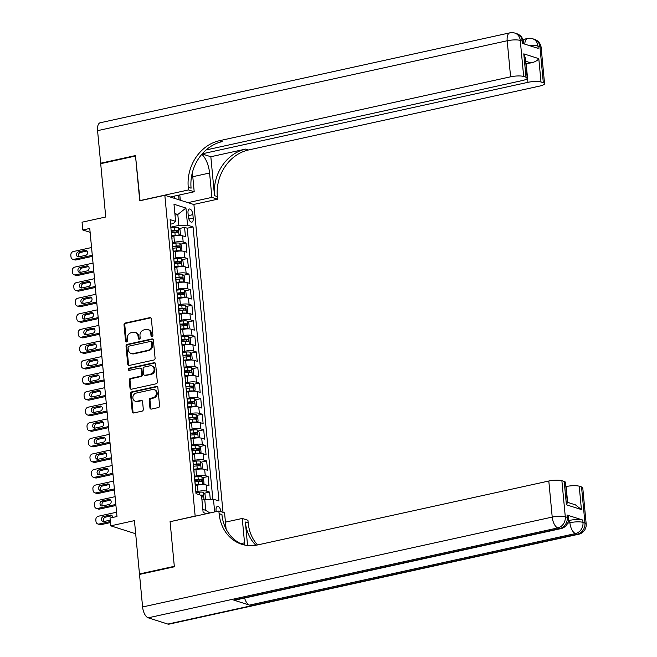 <?xml version="1.0" encoding="UTF-8"?>
<svg xmlns="http://www.w3.org/2000/svg" width="657" height="657" viewBox="0 0 657 657"><rect width="100%" height="100%" fill="white"/><g stroke="black" fill="none" stroke-linecap="round" stroke-linejoin="round"><path stroke-width="0.99" d="M152.046 336.376A1.1 0.944 -72.3 0 0 152.9 335.095L151.365 318.859A1.577 1.355 -72.3 0 0 149.853 317.627L125.241 323.03A1.577 1.355 -72.3 0 0 124.017 324.854L125.553 341.098A1.1 0.944 -72.3 0 0 127.466 340.679L127.261 338.577A5.042 4.328 -72.3 0 1 131.178 332.721L133.231 332.27A5.042 4.328 -72.3 0 1 135.227 332.36A5.042 4.328 -72.3 0 1 138.069 336.203L138.266 338.306A1.1 0.944 -72.3 0 0 140.179 337.887L139.982 335.784A5.042 4.328 -72.3 0 1 143.899 329.929L145.944 329.486A5.042 4.328 -72.3 0 1 147.94 329.568A5.042 4.328 -72.3 0 1 150.79 333.411L150.987 335.513A1.1 0.944 -72.3 0 0 152.046 336.376A1.1 0.944 -72.3 0 1 151.775 335.768L150.987 335.513M221.031 511.696A5.141 2.365 77.6 0 0 217.483 506.407A5.141 2.365 77.6 0 0 216.063 510.629A5.141 2.365 77.6 0 0 216.202 511.589M149.936 407.857A1.577 1.355 -72.3 0 0 151.447 409.089L158.353 407.57A1.577 1.355 -72.3 0 0 159.577 405.747L157.877 387.704A1.577 1.355 -72.3 0 0 156.358 386.48L131.745 391.884A1.577 1.355 -72.3 0 0 130.521 393.707L132.229 411.742A1.577 1.355 -72.3 0 0 133.741 412.974L142.084 411.142A1.577 1.355 -72.3 0 0 143.308 409.311L142.577 401.599A1.577 1.355 -72.3 0 0 141.066 400.368L136.927 401.279A4.221 3.622 -72.3 0 1 135.26 401.205A4.221 3.622 -72.3 0 1 132.886 397.033A4.221 3.622 -72.3 0 1 136.155 393.1L152.358 389.544A4.221 3.622 -72.3 0 1 154.025 389.609A4.221 3.622 -72.3 0 1 156.399 393.781A4.221 3.622 -72.3 0 1 153.13 397.723L150.428 398.314A1.577 1.355 -72.3 0 0 149.205 400.138L149.936 407.857L150.724 408.112A1.577 1.355 -72.3 0 0 151.241 409.114M170.368 521.642L195.154 516.049L164.833 195.293L139.752 200.796L135.523 156.029L100.693 163.675L105.736 216.999L82.051 222.197L82.782 229.983L89.754 228.455L116.979 516.517L110.015 518.044L110.754 525.83L135.679 533.771M170.073 521.551L174.31 566.318L139.473 573.963L134.439 520.631L110.754 525.83M153.861 360.036A1.577 1.355 -72.3 0 0 155.085 358.213L153.377 340.178A1.577 1.355 -72.3 0 0 151.866 338.946L127.253 344.35A1.577 1.355 -72.3 0 0 126.029 346.182L127.737 364.216A1.577 1.355 -72.3 0 0 129.248 365.44L153.861 360.036M155.627 363.945L157.335 381.98A1.577 1.355 -72.3 0 1 156.111 383.803L131.49 389.207A1.577 1.355 -72.3 0 1 129.979 387.983L129.248 380.263A1.577 1.355 -72.3 0 1 130.472 378.432L140.458 376.239A1.577 1.355 -72.3 0 0 141.682 374.416L141.198 369.291A1.577 1.355 -72.3 0 0 139.686 368.068L129.289 370.343A1.1 0.944 -72.3 0 1 129.092 368.207L154.116 362.713A1.577 1.355 -72.3 0 1 155.627 363.945M140.36 574.243L139.473 573.963M210.281 499.312L209.599 492.085L204.105 493.292M195.843 491.863L198.012 491.387A6.422 1.47 -5.4 0 1 206.725 491.173L206.142 484.94L209.008 485.852L208.129 476.514L202.635 477.721M194.373 476.292L196.542 475.816A6.422 1.47 -5.4 0 1 205.255 475.602L204.672 469.369L207.538 470.281L206.651 460.943L201.165 462.15M192.895 460.721L195.072 460.253A6.422 1.47 -5.4 0 1 203.785 460.031L203.194 453.798L206.068 454.71L205.181 445.372L199.687 446.579M191.425 445.15L193.593 444.682A6.422 1.47 -5.4 0 1 202.315 444.461L201.724 438.227L204.59 439.139L203.711 429.801L198.217 431.008M189.955 429.579L192.123 429.111A6.422 1.47 -5.4 0 1 200.845 428.89L200.254 422.656L203.12 423.568L202.241 414.23L196.747 415.438M188.485 414.017L190.653 413.54A6.422 1.47 -5.4 0 1 199.367 413.319L198.784 407.085L201.65 408.005L200.763 398.659L195.277 399.867M187.015 398.446L189.183 397.97A6.422 1.47 -5.4 0 1 197.897 397.748L197.305 391.515L200.18 392.434L199.293 383.088L193.807 384.296M185.537 382.875L187.705 382.399A6.422 1.47 -5.4 0 1 196.427 382.177L195.835 375.944L198.71 376.863L197.823 367.518L192.329 368.725M184.067 367.304L186.235 366.828A6.422 1.47 -5.4 0 1 194.957 366.606L194.365 360.373L197.231 361.293L196.353 351.947L190.859 353.154M182.597 351.733L184.765 351.257A6.422 1.47 -5.4 0 1 193.478 351.035L192.895 344.802L195.761 345.722L194.883 336.376L189.388 337.583M181.127 336.162L183.295 335.686A6.422 1.47 -5.4 0 1 192.008 335.464L191.425 329.231L194.291 330.151L193.404 320.805L187.918 322.012M179.648 320.591L181.825 320.115A6.422 1.47 -5.4 0 1 190.538 319.893L189.947 313.66L192.821 314.58L191.934 305.234L186.44 306.441M178.178 305.02L180.346 304.544A6.422 1.47 -5.4 0 1 189.068 304.322L188.477 298.089L191.343 299.009L190.464 289.663L184.97 290.87M176.708 289.45L178.876 288.973A6.422 1.47 -5.4 0 1 187.598 288.752L187.007 282.518L189.873 283.438L188.994 274.092L183.5 275.299M175.238 273.879L177.406 273.402A6.422 1.47 -5.4 0 1 186.12 273.181L185.537 266.947L188.403 267.867L187.516 258.521L182.03 259.729M173.768 258.308L175.936 257.831A6.422 1.47 -5.4 0 1 184.65 257.61L184.059 251.376L186.933 252.296L186.046 242.95L183.18 242.039A6.422 1.47 174.6 0 0 174.458 242.261L172.29 242.737M180.56 244.158L186.046 242.95M206.142 484.94A6.422 1.47 174.6 0 0 197.42 485.162L195.384 485.613M204.672 469.369A6.422 1.47 174.6 0 0 195.95 469.591L193.905 470.042M203.194 453.798A6.422 1.47 174.6 0 0 194.48 454.02L192.435 454.472M201.724 438.227A6.422 1.47 174.6 0 0 193.01 438.449L190.965 438.901M200.254 422.656A6.422 1.47 174.6 0 0 191.532 422.878L189.495 423.33M198.784 407.085A6.422 1.47 174.6 0 0 190.062 407.307L188.025 407.759M197.305 391.515A6.422 1.47 174.6 0 0 188.592 391.736L186.547 392.188M195.835 375.944A6.422 1.47 174.6 0 0 187.122 376.165L185.077 376.617M194.365 360.373A6.422 1.47 174.6 0 0 185.652 360.594L183.607 361.046M192.895 344.802A6.422 1.47 174.6 0 0 184.174 345.024L182.137 345.475M191.425 329.231A6.422 1.47 174.6 0 0 182.703 329.453L180.659 329.904M189.947 313.66A6.422 1.47 174.6 0 0 181.233 313.882L179.189 314.333M188.477 298.089A6.422 1.47 174.6 0 0 179.763 298.311L177.719 298.763M187.007 282.518A6.422 1.47 174.6 0 0 178.285 282.74L176.248 283.192M185.537 266.947A6.422 1.47 174.6 0 0 176.815 267.169L174.778 267.621M184.059 251.376A6.422 1.47 174.6 0 0 175.345 251.598L173.3 252.05M188.017 213.098L188.337 216.523A4.977 2.291 77.6 0 0 191.844 222.165A4.977 2.291 77.6 0 0 193.215 218.075L192.887 214.65A4.977 2.291 77.6 0 0 189.388 209.008A4.977 2.291 77.6 0 0 188.017 213.098M223.01 512.329L193.922 204.557L164.833 195.293M202.841 509.413L205.781 510.349L204.746 499.451L213.468 499.23L218.97 500.979L193.059 226.936L187.557 225.179L178.844 225.4L170.82 227.166M213.468 499.23L214.667 511.926M206.676 513.675L203.136 512.55L201.518 495.419L196.016 493.67L170.106 219.619L175.608 221.376L173.99 204.245L185.939 208.055L187.557 225.179M212.827 499.246L187.212 228.217L184.576 227.379L185.463 236.725L182.589 235.806A6.422 1.47 174.6 0 0 173.875 236.027L171.83 236.479M171.953 239.148A6.422 1.47 174.6 0 0 172.052 238.852A6.422 1.47 174.6 0 0 171.896 238.573M172.052 238.852L171.469 232.619A6.422 1.47 174.6 0 0 171.313 232.34M184.65 257.61L187.516 258.521M186.12 273.181L188.994 274.092M187.598 288.752L190.464 289.663M189.068 304.322L191.934 305.234M190.538 319.893L193.404 320.805M192.008 335.464L194.883 336.376M193.478 351.035L196.353 351.947M194.957 366.606L197.823 367.518M196.427 382.177L199.293 383.088M197.897 397.748L200.763 398.659M199.367 413.319L202.241 414.23M200.845 428.89L203.711 429.801M202.315 444.461L205.181 445.372M203.785 460.031L206.651 460.943M205.255 475.602L208.129 476.514M206.725 491.173L209.599 492.085M204.746 499.451L201.954 500.059M178.844 225.4L177.809 214.502L174.869 213.566M175.017 215.118L177.809 214.502L185.939 208.055M170.541 224.177L173.185 223.602L175.608 221.376M82.782 229.983L90.116 232.323M179.082 228.587L184.576 227.379M187.212 228.217L193.059 226.936M173.374 254.144A6.422 1.47 -5.4 0 1 173.53 254.423L172.939 248.19A6.422 1.47 174.6 0 0 172.783 247.911M174.844 269.715A6.422 1.47 -5.4 0 1 175 269.994L174.409 263.761A6.422 1.47 174.6 0 0 174.253 263.482M176.314 285.286A6.422 1.47 -5.4 0 1 176.47 285.565L175.879 279.332A6.422 1.47 174.6 0 0 175.723 279.053M177.784 300.857A6.422 1.47 -5.4 0 1 177.94 301.136L177.357 294.903A6.422 1.47 174.6 0 0 177.201 294.623M179.262 316.428A6.422 1.47 -5.4 0 1 179.418 316.699L178.827 310.474A6.422 1.47 174.6 0 0 178.671 310.194M180.732 331.999A6.422 1.47 -5.4 0 1 180.889 332.27L180.297 326.044A6.422 1.47 174.6 0 0 180.141 325.765M182.203 347.561A6.422 1.47 -5.4 0 1 182.359 347.84L181.767 341.615A6.422 1.47 174.6 0 0 181.611 341.336M183.673 363.132A6.422 1.47 -5.4 0 1 183.829 363.411L183.237 357.186A6.422 1.47 174.6 0 0 183.089 356.907M185.143 378.703A6.422 1.47 -5.4 0 1 185.299 378.982L184.716 372.757A6.422 1.47 174.6 0 0 184.56 372.478M186.621 394.274A6.422 1.47 -5.4 0 1 186.777 394.553L186.186 388.328A6.422 1.47 174.6 0 0 186.03 388.049M188.091 409.845A6.422 1.47 -5.4 0 1 188.247 410.124L187.656 403.899A6.422 1.47 174.6 0 0 187.5 403.62M189.561 425.416A6.422 1.47 -5.4 0 1 189.717 425.695L189.126 419.47A6.422 1.47 174.6 0 0 188.97 419.191M191.031 440.987A6.422 1.47 -5.4 0 1 191.187 441.266L190.604 435.041A6.422 1.47 174.6 0 0 190.448 434.762M192.509 456.558A6.422 1.47 -5.4 0 1 192.665 456.837L192.074 450.612A6.422 1.47 174.6 0 0 191.918 450.332M193.979 472.128A6.422 1.47 -5.4 0 1 194.135 472.408L193.544 466.183A6.422 1.47 174.6 0 0 193.388 465.903M195.449 487.699A6.422 1.47 -5.4 0 1 195.605 487.979L195.014 481.753A6.422 1.47 174.6 0 0 194.858 481.474M209.854 512.977L205.781 510.349M151.775 335.768L151.57 333.666A5.042 4.328 -72.3 0 0 148.728 329.814L147.94 329.568M135.227 332.36L136.007 332.606A5.042 4.328 -72.3 0 1 138.857 336.458L139.054 338.552A1.1 0.944 -72.3 0 0 139.317 339.168M150.847 317.848A1.577 1.355 -72.3 0 0 150.642 317.873L126.021 323.277A1.577 1.355 -72.3 0 0 124.797 325.108L126.333 341.344A1.1 0.944 -72.3 0 0 126.596 341.96M152.859 339.168A1.577 1.355 -72.3 0 0 152.654 339.201L128.041 344.597A1.577 1.355 -72.3 0 0 126.817 346.428L128.517 364.463A1.577 1.355 -72.3 0 0 129.035 365.473M151.627 342.281A1.1 0.944 -72.3 0 0 150.568 341.418L128.961 346.157A1.1 0.944 -72.3 0 0 128.099 347.438L128.312 349.655A5.042 4.328 -72.3 0 0 131.154 353.499A5.042 4.328 -72.3 0 0 133.149 353.589L147.924 350.345A5.042 4.328 -72.3 0 0 151.833 344.49L151.627 342.281L152.408 342.527A1.1 0.944 -72.3 0 0 151.792 341.689L151.003 341.435M131.154 353.499L131.942 353.753A5.042 4.328 -72.3 0 0 133.938 353.836L133.149 353.589M152.408 342.527L152.621 344.744A5.042 4.328 -72.3 0 1 148.704 350.592L133.938 353.836M140.311 368.092L141.091 368.339A1.577 1.355 -72.3 0 1 141.986 369.546L142.47 374.662A1.577 1.355 -72.3 0 1 141.247 376.494L131.26 378.687A1.577 1.355 -72.3 0 0 130.037 380.51L130.768 388.23A1.577 1.355 -72.3 0 0 131.285 389.231M155.109 362.935A1.577 1.355 -72.3 0 0 154.904 362.968L129.872 368.454A1.1 0.944 -72.3 0 0 129.281 370.351M150.814 373.964A4.221 3.622 -72.3 0 0 154.083 370.031A4.221 3.622 -72.3 0 0 151.71 365.859A4.221 3.622 -72.3 0 0 150.042 365.793L144.335 367.041A1.577 1.355 -72.3 0 0 143.111 368.873L143.596 373.989A1.577 1.355 -72.3 0 0 145.107 375.221L151.603 374.219A4.221 3.622 -72.3 0 0 154.863 370.285A4.221 3.622 -72.3 0 0 152.498 366.113L151.71 365.859M144.483 375.196L145.271 375.443A1.577 1.355 -72.3 0 0 145.895 375.476L145.107 375.221M151.603 374.219L145.895 375.476M154.025 389.609L154.814 389.864A4.221 3.622 -72.3 0 1 157.179 394.036A4.221 3.622 -72.3 0 1 153.919 397.97L151.217 398.561A1.577 1.355 -72.3 0 0 149.993 400.392L150.724 408.112M135.26 401.205L136.048 401.46A4.221 3.622 -72.3 0 0 137.715 401.526L136.927 401.279M142.06 400.589A1.577 1.355 -72.3 0 0 141.846 400.622L137.715 401.526M157.352 386.702A1.577 1.355 -72.3 0 0 157.146 386.727L132.533 392.13A1.577 1.355 -72.3 0 0 131.31 393.962L133.01 411.996A1.577 1.355 -72.3 0 0 133.535 412.998M178.844 235.452L180.445 234.36L180.01 229.687L178.285 227.634A4.254 0.969 174.6 0 0 174.434 227.494L170.886 227.856M92.292 255.318L74.052 259.318A3.211 2.759 -72.3 0 1 72.779 259.269A3.211 2.759 -72.3 0 1 70.972 256.821L70.825 255.261A3.211 2.759 -72.3 0 1 73.313 251.541L91.553 247.533M175.567 235.723A2.168 0.493 174.6 0 0 175.263 235.748L171.797 236.101M179.024 235.42A4.254 0.969 174.6 0 0 175.164 235.28L171.748 235.625M92.391 256.353L76.015 259.95A3.211 2.759 107.7 0 1 74.742 259.893L72.779 259.269M87.061 251.007L80.425 252.46A2.571 2.209 -72.3 0 0 78.988 256.805M171.469 232.668L174.885 232.323A4.254 0.969 -5.4 0 1 177.981 232.307L177.801 230.443A4.254 0.969 174.6 0 0 174.713 230.459L171.165 230.812M171.214 231.289L174.811 230.927A2.168 0.493 -5.4 0 1 175.797 230.878L176.7 231.855M78.93 256.821L85.624 255.351A2.571 2.209 -72.3 0 0 85.147 250.366L78.462 251.836A2.571 2.209 -72.3 0 0 78.93 256.821M101.531 163.486L100.652 163.207L97.573 130.661L507.188 40.759A9.641 4.435 77.6 0 1 509.84 32.85A9.641 9.641 0 0 1 514.833 33.08A9.641 8.27 107.7 0 1 520.262 40.43L523.67 76.475A9.641 2.201 174.6 0 0 510.596 76.812L507.188 40.759A9.641 2.201 -5.4 0 1 520.262 40.43L522.233 41.054L522.455 43.395L538.173 48.396L537.952 46.064L539.914 46.688A9.641 2.201 -5.4 0 1 541.154 47.616L544.563 83.661A9.641 2.201 174.6 0 0 543.323 82.741L539.914 46.688A9.641 8.27 -72.3 0 0 534.486 39.338A9.641 9.641 0 0 1 541.154 47.616M100.652 163.207L135.482 155.561L140.04 200.73M187.927 202.643L211.891 197.387L209.583 173.021A18.076 8.311 77.6 0 0 201.798 154.313M211.891 197.387L217.59 199.202L217.336 196.558A40.159 34.46 107.7 0 1 248.494 149.985L539.684 86.075A9.641 2.201 174.6 0 0 544.563 83.661M210.831 156.727L214.511 195.655A40.159 34.46 107.7 0 1 245.661 149.082L210.831 156.727L202.11 153.952M139.744 200.64L188.502 189.939L188.255 187.286A40.159 34.46 107.7 0 1 219.405 140.713L510.596 76.812M188.502 189.939L194.201 191.754L192.386 172.495M206.084 149.96L522.348 80.556A9.641 2.201 174.6 0 0 527.226 78.142L525.304 57.808L523.785 53.858L538.797 58.645L541.007 82.002L543.323 82.741M541.007 82.002A9.641 2.201 174.6 0 0 527.932 82.33L526.167 63.647A9.641 2.201 -5.4 0 1 530.979 62.932L525.633 61.224M202.233 153.812L527.932 82.33M97.573 130.661A9.641 4.435 -102.4 0 1 100.225 122.752L509.84 32.85M170.237 197.01L194.201 191.754M193.626 204.458L217.59 199.202M527.226 78.142A9.641 2.201 174.6 0 0 525.994 77.214L523.785 53.858M523.67 76.475L525.994 77.214M188.255 187.286L191.088 188.189A40.159 34.46 107.7 0 1 222.238 141.616L219.405 140.713M538.797 58.645C537.492 60.6 534.88 62.029 530.979 62.932M179.796 194.915L180.305 200.221M179.041 199.818L178.605 195.178M174.647 198.414L174.425 196.09M568.428 520.648L569.676 520.369A9.641 2.201 -5.4 0 1 582.759 520.04L567.032 515.031A9.641 2.201 -5.4 0 1 568.272 515.959L568.494 518.291A9.641 2.201 174.6 0 0 567.254 517.363L567.032 515.031M174.351 566.786L170.089 521.707L218.855 511.006L219.11 513.651A40.159 34.46 -72.3 0 0 241.743 544.275A40.159 34.46 -72.3 0 0 257.618 544.932L548.809 481.023A9.641 2.201 -5.4 0 1 561.883 480.694L565.291 516.739L567.254 517.363A9.641 8.27 -72.3 0 1 559.78 528.54L557.818 527.916L148.195 617.818A9.641 4.435 -102.4 0 1 142.594 606.969L139.522 574.432L174.351 566.786M244.683 545.047A18.076 8.311 77.6 0 0 244.544 542.822L242.244 518.455L247.935 520.27L248.19 522.915A40.159 34.46 -72.3 0 0 257.552 544.949M218.855 511.006L224.554 512.821L226.09 529.049M247.582 545.507L245.357 522.019A40.159 34.46 -72.3 0 0 255.893 545.261M567.319 502.268L575.442 504.855L581.42 509.569L566.408 504.79L564.199 481.433L561.883 480.694M564.199 481.433A9.641 2.201 -5.4 0 1 565.439 482.361L567.361 502.695L566.408 504.79M167.847 624.076L577.462 534.174A9.641 4.435 77.6 0 0 578.645 534.248L169.03 624.15A9.641 4.435 -102.4 0 1 167.847 624.076L148.195 617.818M233.761 600.096L559.78 528.54A9.641 4.435 77.6 0 0 560.963 528.614L234.943 600.169A9.641 4.435 -102.4 0 1 233.761 600.096L249.479 605.105A9.641 4.435 -102.4 0 1 244.601 598.051M225.433 522.143L242.244 518.455M565.841 486.615L566.137 486.55A9.641 2.201 -5.4 0 1 579.219 486.213L581.42 509.569M582.759 520.04L582.981 522.372L584.944 522.997L581.535 486.952L579.219 486.213M581.535 486.952A9.641 2.201 -5.4 0 1 582.767 487.88L586.175 523.925A9.641 2.201 174.6 0 0 584.944 522.997A9.641 8.27 -72.3 0 1 577.462 534.174L575.499 533.55L249.479 605.105M219.11 513.651L221.935 514.554A40.159 34.46 -72.3 0 0 243.172 544.686M180.314 251.023L181.923 249.931L181.48 245.258L179.755 243.205A4.254 0.969 174.6 0 0 175.904 243.065L172.356 243.427M93.762 270.889L75.522 274.889A3.211 2.759 -72.3 0 1 74.249 274.84A3.211 2.759 -72.3 0 1 72.442 272.392L72.295 270.832A3.211 2.759 -72.3 0 1 74.783 267.103L93.023 263.104M177.045 251.294A2.168 0.493 174.6 0 0 176.741 251.319L173.267 251.672M179.804 243.254L180.527 250.958A4.254 0.969 174.6 0 0 176.643 250.851L173.226 251.196M93.861 271.924L77.485 275.521A3.211 2.759 107.7 0 1 76.22 275.464L74.249 274.84M88.531 266.578L81.895 268.031A2.571 2.209 -72.3 0 0 80.466 272.376M172.939 248.239L176.355 247.894A4.254 0.969 -5.4 0 1 179.451 247.878L179.279 246.014A4.254 0.969 174.6 0 0 176.183 246.03L172.635 246.383M172.684 246.86L176.281 246.498A2.168 0.493 -5.4 0 1 177.275 246.449L178.17 247.426M80.409 272.392L87.094 270.922A2.571 2.209 -72.3 0 0 86.625 265.937L79.932 267.407A2.571 2.209 -72.3 0 0 80.409 272.392M181.784 266.594L183.393 265.502L182.95 260.829L181.233 258.776A4.254 0.969 174.6 0 0 177.374 258.636L173.834 258.998M95.232 286.46L76.992 290.46A3.211 2.759 -72.3 0 1 75.727 290.41A3.211 2.759 -72.3 0 1 73.913 287.963L73.765 286.403A3.211 2.759 -72.3 0 1 76.261 282.674L94.501 278.675M178.515 266.865A2.168 0.493 174.6 0 0 178.211 266.89L174.737 267.243M181.964 266.561A4.254 0.969 174.6 0 0 178.113 266.422L174.696 266.767M95.331 287.495L78.955 291.092A3.211 2.759 107.7 0 1 77.69 291.035L75.727 290.41M90.001 282.149L83.373 283.602A2.571 2.209 -72.3 0 0 81.936 287.947M174.417 263.81L177.833 263.465A4.254 0.969 -5.4 0 1 180.921 263.449L180.749 261.585A4.254 0.969 174.6 0 0 177.653 261.593L174.113 261.954M174.154 262.43L177.751 262.069A2.168 0.493 -5.4 0 1 178.745 262.02L179.648 262.997M81.879 287.963L88.564 286.493A2.571 2.209 -72.3 0 0 88.095 281.508L81.402 282.978A2.571 2.209 -72.3 0 0 81.879 287.963M183.254 282.165L184.863 281.073L184.42 276.4L182.703 274.347A4.254 0.969 174.6 0 0 178.844 274.207L175.304 274.569M96.702 302.031L78.462 306.031A3.211 2.759 -72.3 0 1 77.198 305.981A3.211 2.759 -72.3 0 1 75.383 303.534L75.235 301.974A3.211 2.759 -72.3 0 1 77.731 298.245L95.971 294.246M179.985 282.436A2.168 0.493 174.6 0 0 179.681 282.461L176.207 282.814M183.434 282.132A4.254 0.969 174.6 0 0 179.583 281.993L176.166 282.338M96.801 303.066L80.433 306.663A3.211 2.759 107.7 0 1 79.16 306.605L77.198 305.981M91.471 297.72L84.843 299.173A2.571 2.209 -72.3 0 0 83.406 303.518M175.887 279.381L179.304 279.036A4.254 0.969 -5.4 0 1 182.4 279.02L182.219 277.155A4.254 0.969 174.6 0 0 179.123 277.164L175.583 277.525M175.624 278.001L179.23 277.64A2.168 0.493 -5.4 0 1 180.215 277.591L181.118 278.568M83.349 303.534L90.034 302.064A2.571 2.209 -72.3 0 0 89.566 297.079L82.881 298.549A2.571 2.209 -72.3 0 0 83.349 303.534M184.732 297.736L186.333 296.644L185.89 291.971L184.174 289.918A4.254 0.969 174.6 0 0 180.322 289.778L176.774 290.139M98.18 317.602L79.94 321.602A3.211 2.759 -72.3 0 1 78.668 321.552A3.211 2.759 -72.3 0 1 76.853 319.105L76.713 317.545A3.211 2.759 -72.3 0 1 79.201 313.816L97.441 309.817M181.455 298.007A2.168 0.493 174.6 0 0 181.151 298.032L177.686 298.385M184.913 297.703A4.254 0.969 174.6 0 0 181.053 297.564L177.636 297.908M98.279 318.637L81.903 322.234A3.211 2.759 107.7 0 1 80.63 322.176L78.668 321.552M92.941 313.29L86.313 314.744A2.571 2.209 -72.3 0 0 84.876 319.088M177.357 294.952L180.774 294.607A4.254 0.969 -5.4 0 1 183.87 294.591L183.689 292.726A4.254 0.969 174.6 0 0 180.601 292.735L177.053 293.096M177.094 293.572L180.7 293.211A2.168 0.493 -5.4 0 1 181.685 293.162L182.589 294.139M84.819 319.105L91.512 317.635A2.571 2.209 -72.3 0 0 91.036 312.65L84.351 314.12A2.571 2.209 -72.3 0 0 84.819 319.105M186.202 313.307L187.803 312.215L187.368 307.542L185.644 305.489A4.254 0.969 174.6 0 0 181.792 305.349L178.244 305.71M99.65 333.173L81.411 337.172A3.211 2.759 -72.3 0 1 80.138 337.123A3.211 2.759 -72.3 0 1 78.331 334.676L78.183 333.115A3.211 2.759 -72.3 0 1 80.671 329.387L98.911 325.387M182.933 313.578A2.168 0.493 174.6 0 0 182.63 313.603L179.156 313.956M186.383 313.274A4.254 0.969 174.6 0 0 182.523 313.134L179.106 313.479M99.749 334.208L83.373 337.805A3.211 2.759 107.7 0 1 82.109 337.747L80.138 337.123M94.419 328.861L87.783 330.315A2.571 2.209 -72.3 0 0 86.354 334.659M178.827 310.523L182.244 310.178A4.254 0.969 -5.4 0 1 185.34 310.161L185.167 308.297A4.254 0.969 174.6 0 0 182.071 308.305L178.523 308.667M178.573 309.143L182.17 308.782A2.168 0.493 -5.4 0 1 183.155 308.733L184.059 309.71M86.289 334.676L92.982 333.206A2.571 2.209 -72.3 0 0 92.506 328.221L85.821 329.691A2.571 2.209 -72.3 0 0 86.289 334.676M187.672 328.878L189.282 327.786L188.838 323.113L187.114 321.059A4.254 0.969 174.6 0 0 183.262 320.92L179.714 321.281M101.121 348.744L82.881 352.743A3.211 2.759 -72.3 0 1 81.608 352.694A3.211 2.759 -72.3 0 1 79.801 350.247L79.653 348.686A3.211 2.759 -72.3 0 1 82.141 344.958L100.39 340.958M184.403 329.149A2.168 0.493 174.6 0 0 184.1 329.173L180.626 329.527M187.853 328.845A4.254 0.969 174.6 0 0 184.001 328.705L180.585 329.05M101.219 349.779L84.843 353.376A3.211 2.759 107.7 0 1 83.579 353.318L81.608 352.694M95.889 344.432L89.262 345.886A2.571 2.209 -72.3 0 0 87.824 350.23M180.305 326.094L183.722 325.749A4.254 0.969 -5.4 0 1 186.81 325.732L186.637 323.86A4.254 0.969 174.6 0 0 183.541 323.876L179.993 324.238M180.043 324.714L183.64 324.353A2.168 0.493 -5.4 0 1 184.633 324.303L185.529 325.281M87.767 350.247L94.452 348.777A2.571 2.209 -72.3 0 0 93.984 343.792L87.291 345.262A2.571 2.209 -72.3 0 0 87.767 350.247M189.142 344.449L190.752 343.356L190.308 338.683L188.592 336.63A4.254 0.969 174.6 0 0 184.732 336.491L181.192 336.852M102.591 364.315L84.351 368.314A3.211 2.759 -72.3 0 1 83.086 368.265A3.211 2.759 -72.3 0 1 81.271 365.818L81.123 364.257A3.211 2.759 -72.3 0 1 83.62 360.529L101.86 356.529M185.874 344.72A2.168 0.493 174.6 0 0 185.57 344.744L182.096 345.097M189.323 344.416A4.254 0.969 174.6 0 0 185.471 344.276L182.055 344.621M102.689 365.349L86.322 368.947A3.211 2.759 107.7 0 1 85.049 368.889L83.086 368.265M97.359 360.003L90.732 361.457A2.571 2.209 -72.3 0 0 89.295 365.801M181.775 341.665L185.192 341.32A4.254 0.969 -5.4 0 1 188.288 341.303L188.107 339.431A4.254 0.969 174.6 0 0 185.011 339.447L181.472 339.809M181.513 340.285L185.11 339.924A2.168 0.493 -5.4 0 1 186.103 339.874L187.007 340.852M89.237 365.818L95.922 364.348A2.571 2.209 -72.3 0 0 95.454 359.363L88.769 360.833A2.571 2.209 -72.3 0 0 89.237 365.818M190.612 360.02L192.222 358.927L191.778 354.254L190.062 352.201A4.254 0.969 174.6 0 0 186.202 352.062L182.662 352.423M104.069 379.886L85.829 383.885A3.211 2.759 -72.3 0 1 84.556 383.836A3.211 2.759 -72.3 0 1 82.741 381.389L82.593 379.828A3.211 2.759 -72.3 0 1 85.09 376.1L103.33 372.1M187.344 360.291A2.168 0.493 174.6 0 0 187.04 360.315L183.574 360.668M190.793 359.979A4.254 0.969 174.6 0 0 186.941 359.847L183.525 360.192M104.167 380.92L87.792 384.517A3.211 2.759 107.7 0 1 86.519 384.46L84.556 383.836M98.829 375.574L92.202 377.028A2.571 2.209 -72.3 0 0 90.765 381.372M183.246 357.236L186.662 356.891A4.254 0.969 -5.4 0 1 189.758 356.874L189.577 355.002A4.254 0.969 174.6 0 0 186.489 355.018L182.942 355.38M182.983 355.856L186.588 355.494A2.168 0.493 -5.4 0 1 187.574 355.445L188.477 356.423M90.707 381.389L97.392 379.918A2.571 2.209 -72.3 0 0 96.924 374.933L90.239 376.404A2.571 2.209 -72.3 0 0 90.707 381.389M192.09 375.59L193.692 374.498L193.257 369.825L191.532 367.764A4.254 0.969 174.6 0 0 187.68 367.633L184.132 367.994M105.539 395.457L87.299 399.456A3.211 2.759 -72.3 0 1 86.026 399.407A3.211 2.759 -72.3 0 1 84.219 396.959L84.071 395.399A3.211 2.759 -72.3 0 1 86.56 391.671L104.8 387.671M188.814 375.861A2.168 0.493 174.6 0 0 188.51 375.886L185.044 376.239M192.271 375.549A4.254 0.969 174.6 0 0 188.411 375.418L184.995 375.763M105.637 396.491L89.262 400.088A3.211 2.759 107.7 0 1 87.989 400.031L86.026 399.407M100.307 391.145L93.672 392.599A2.571 2.209 -72.3 0 0 92.235 396.943M184.716 372.806L188.132 372.462A4.254 0.969 -5.4 0 1 191.228 372.445L191.047 370.573A4.254 0.969 174.6 0 0 187.959 370.589L184.412 370.95M184.461 371.427L188.058 371.065A2.168 0.493 -5.4 0 1 189.044 371.016L189.947 371.993M92.177 396.959L98.87 395.489A2.571 2.209 -72.3 0 0 98.394 390.504L91.709 391.974A2.571 2.209 -72.3 0 0 92.177 396.959M193.56 391.161L195.17 390.069L194.727 385.396L193.002 383.335A4.254 0.969 174.6 0 0 189.15 383.203L185.603 383.565M107.009 411.027L88.769 415.027A3.211 2.759 -72.3 0 1 87.496 414.978A3.211 2.759 -72.3 0 1 85.689 412.53L85.541 410.97A3.211 2.759 -72.3 0 1 88.03 407.241L106.27 403.242M190.292 391.432A2.168 0.493 174.6 0 0 189.988 391.457L186.514 391.81M193.741 391.12A4.254 0.969 174.6 0 0 189.889 390.989L186.473 391.334M107.107 412.062L90.732 415.659A3.211 2.759 107.7 0 1 89.467 415.602L87.496 414.978M101.778 406.716L95.15 408.169A2.571 2.209 -72.3 0 0 93.713 412.514M186.186 388.377L189.602 388.032A4.254 0.969 -5.4 0 1 192.698 388.016L192.526 386.144A4.254 0.969 174.6 0 0 189.43 386.16L185.882 386.521M185.931 386.998L189.528 386.636A2.168 0.493 -5.4 0 1 190.522 386.587L191.417 387.564M93.655 412.53L100.34 411.06A2.571 2.209 -72.3 0 0 99.872 406.075L93.179 407.545A2.571 2.209 -72.3 0 0 93.655 412.53M195.03 406.732L196.64 405.64L196.197 400.967L194.48 398.906A4.254 0.969 174.6 0 0 190.62 398.774L187.081 399.136M108.479 426.598L90.239 430.598A3.211 2.759 -72.3 0 1 88.974 430.549A3.211 2.759 -72.3 0 1 87.159 428.101L87.011 426.541A3.211 2.759 -72.3 0 1 89.508 422.812L107.748 418.813M191.762 407.003A2.168 0.493 174.6 0 0 191.458 407.028L187.984 407.381M195.211 406.691A4.254 0.969 174.6 0 0 191.359 406.56L187.943 406.905M108.577 427.633L92.202 431.23A3.211 2.759 107.7 0 1 90.937 431.173L88.974 430.549M103.248 422.287L96.62 423.74A2.571 2.209 -72.3 0 0 95.183 428.085M187.664 403.948L191.08 403.603A4.254 0.969 -5.4 0 1 194.168 403.587L193.996 401.714A4.254 0.969 174.6 0 0 190.9 401.731L187.36 402.092M187.401 402.569L190.998 402.207A2.168 0.493 -5.4 0 1 191.992 402.158L192.895 403.135M95.125 428.101L101.81 426.631A2.571 2.209 -72.3 0 0 101.342 421.646L94.649 423.116A2.571 2.209 -72.3 0 0 95.125 428.101M196.5 422.303L198.11 421.211L197.667 416.538L195.95 414.477A4.254 0.969 174.6 0 0 192.09 414.345L188.551 414.707M109.949 442.169L91.709 446.169A3.211 2.759 -72.3 0 1 90.444 446.119A3.211 2.759 -72.3 0 1 88.629 443.672L88.481 442.112A3.211 2.759 -72.3 0 1 90.978 438.383L109.218 434.384M193.232 422.574A2.168 0.493 174.6 0 0 192.928 422.599L189.454 422.952M196.681 422.262A4.254 0.969 174.6 0 0 192.83 422.131L189.413 422.476M110.047 443.204L93.68 446.801A3.211 2.759 107.7 0 1 92.407 446.744L90.444 446.119M104.718 437.858L98.09 439.311A2.571 2.209 -72.3 0 0 96.653 443.656M189.134 419.519L192.55 419.174A4.254 0.969 -5.4 0 1 195.646 419.158L195.466 417.285A4.254 0.969 174.6 0 0 192.37 417.302L188.83 417.663M188.871 418.139L192.476 417.77A2.168 0.493 -5.4 0 1 193.462 417.729L194.365 418.706M96.595 443.672L103.28 442.202A2.571 2.209 -72.3 0 0 102.812 437.217L96.127 438.687A2.571 2.209 -72.3 0 0 96.595 443.672M197.979 437.874L199.58 436.782L199.137 432.109L197.42 430.048A4.254 0.969 174.6 0 0 193.569 429.916L190.021 430.269M111.427 457.74L93.187 461.74A3.211 2.759 -72.3 0 1 91.914 461.69A3.211 2.759 -72.3 0 1 90.099 459.243L89.96 457.683A3.211 2.759 -72.3 0 1 92.448 453.954L110.688 449.955M194.702 438.145A2.168 0.493 174.6 0 0 194.398 438.17L190.932 438.523M198.159 437.833A4.254 0.969 174.6 0 0 194.3 437.702L190.883 438.047M111.526 458.775L95.15 462.372A3.211 2.759 107.7 0 1 93.877 462.314L91.914 461.69M106.188 453.429L99.56 454.882A2.571 2.209 -72.3 0 0 98.123 459.227M190.604 435.09L194.02 434.745A4.254 0.969 -5.4 0 1 197.116 434.729L196.936 432.856A4.254 0.969 174.6 0 0 193.848 432.873L190.3 433.234M190.341 433.71L193.946 433.341A2.168 0.493 -5.4 0 1 194.932 433.3L195.835 434.277M98.065 459.243L104.759 457.773A2.571 2.209 -72.3 0 0 104.282 452.788L97.597 454.258A2.571 2.209 -72.3 0 0 98.065 459.243M199.449 453.445L201.05 452.353L200.615 447.68L198.89 445.618A4.254 0.969 174.6 0 0 195.039 445.487L191.491 445.84M112.897 473.311L94.657 477.311A3.211 2.759 -72.3 0 1 93.384 477.261A3.211 2.759 -72.3 0 1 91.578 474.814L91.43 473.254A3.211 2.759 -72.3 0 1 93.918 469.525L112.158 465.526M196.18 453.716A2.168 0.493 174.6 0 0 195.876 453.741L192.402 454.094M199.629 453.404A4.254 0.969 174.6 0 0 195.77 453.273L192.353 453.617M112.996 474.346L96.62 477.943A3.211 2.759 107.7 0 1 95.355 477.885L93.384 477.261M107.666 468.999L101.03 470.453A2.571 2.209 -72.3 0 0 99.601 474.797M192.074 450.661L195.49 450.316A4.254 0.969 -5.4 0 1 198.586 450.3L198.414 448.427A4.254 0.969 174.6 0 0 195.318 448.444L191.77 448.805M191.819 449.281L195.416 448.912A2.168 0.493 -5.4 0 1 196.402 448.871L197.305 449.848M99.536 474.814L106.229 473.344A2.571 2.209 -72.3 0 0 105.752 468.359L99.067 469.829A2.571 2.209 -72.3 0 0 99.536 474.814M200.919 469.016L202.528 467.924L202.085 463.251L200.36 461.189A4.254 0.969 174.6 0 0 196.509 461.058L192.961 461.411M114.367 488.882L96.127 492.881A3.211 2.759 -72.3 0 1 94.854 492.832A3.211 2.759 -72.3 0 1 93.048 490.385L92.9 488.824A3.211 2.759 -72.3 0 1 95.388 485.096L113.636 481.096M197.65 469.287A2.168 0.493 174.6 0 0 197.346 469.312L193.872 469.665M201.099 468.975A4.254 0.969 174.6 0 0 197.248 468.843L193.831 469.188M114.466 489.917L98.09 493.506A3.211 2.759 107.7 0 1 96.825 493.456L94.854 492.832M109.136 484.57L102.508 486.024A2.571 2.209 -72.3 0 0 101.071 490.368M193.552 466.232L196.969 465.887A4.254 0.969 -5.4 0 1 200.056 465.87L199.884 463.998A4.254 0.969 174.6 0 0 196.788 464.014L193.24 464.376M193.289 464.852L196.886 464.483A2.168 0.493 -5.4 0 1 197.88 464.442L198.775 465.419M101.014 490.385L107.699 488.915A2.571 2.209 -72.3 0 0 107.231 483.93L100.537 485.4A2.571 2.209 -72.3 0 0 101.014 490.385M202.389 484.587L203.999 483.495L203.555 478.822L201.839 476.76A4.254 0.969 174.6 0 0 197.979 476.629L194.439 476.982M115.837 504.453L97.597 508.452A3.211 2.759 -72.3 0 1 96.333 508.403A3.211 2.759 -72.3 0 1 94.518 505.956L94.37 504.395A3.211 2.759 -72.3 0 1 96.866 500.667L115.106 496.667M199.12 484.858A2.168 0.493 174.6 0 0 198.816 484.882L195.343 485.236M202.57 484.546A4.254 0.969 174.6 0 0 198.718 484.414L195.301 484.759M115.936 505.488L99.568 509.076A3.211 2.759 107.7 0 1 98.295 509.027L96.333 508.403M110.606 500.141L103.978 501.595A2.571 2.209 -72.3 0 0 102.541 505.939M195.022 481.803L198.439 481.458A4.254 0.969 -5.4 0 1 201.535 481.441L201.354 479.569A4.254 0.969 174.6 0 0 198.258 479.585L194.718 479.947M194.759 480.423L198.357 480.053A2.168 0.493 -5.4 0 1 199.35 480.012L200.254 480.99M102.484 505.956L109.169 504.486A2.571 2.209 -72.3 0 0 108.701 499.501L102.016 500.971A2.571 2.209 -72.3 0 0 102.484 505.956M204.959 499.443L205.469 499.065L205.025 494.393L203.309 492.331A4.254 0.969 174.6 0 0 199.449 492.2L195.909 492.553M110.343 521.551L99.076 524.023A3.211 2.759 -72.3 0 1 97.803 523.974A3.211 2.759 -72.3 0 1 95.988 521.527L95.84 519.966A3.211 2.759 -72.3 0 1 98.336 516.238L116.576 512.238M202.635 499.911A4.254 0.969 174.6 0 0 201.937 499.895M110.442 522.586L101.038 524.647A3.211 2.759 107.7 0 1 99.765 524.598L97.803 523.974M112.076 515.712L105.449 517.166A2.571 2.209 -72.3 0 0 104.011 521.51M201.658 496.938A4.254 0.969 -5.4 0 1 203.005 497.012L202.824 495.14A4.254 0.969 174.6 0 0 200.5 495.099M112.643 517.47A2.571 2.209 -72.3 0 0 110.171 515.072L103.486 516.542A2.571 2.209 -72.3 0 0 103.954 521.527L110.212 520.147M198.012 491.387L197.42 485.162M196.542 475.816L195.95 469.591M195.072 460.253L194.48 454.02M193.593 444.682L193.01 438.449M192.123 429.111L191.532 422.878M190.653 413.54L190.062 407.307M189.183 397.97L188.592 391.736M187.705 382.399L187.122 376.165M186.235 366.828L185.652 360.594M184.765 351.257L184.174 345.024M183.295 335.686L182.703 329.453M181.825 320.115L181.233 313.882M180.346 304.544L179.763 298.311M178.876 288.973L178.285 282.74M177.406 273.402L176.815 267.169M175.936 257.831L175.345 251.598M174.458 242.261L173.875 236.027M183.18 242.039L182.589 235.806M188.263 215.668L192.887 214.65M188.888 219.019L193.215 218.075M151.57 333.666L150.79 333.411M139.054 338.552L138.266 338.306M138.857 336.458L138.069 336.203M126.333 341.344L125.553 341.098M124.797 325.108L124.017 324.854M126.021 323.277L125.241 323.03M150.642 317.873L149.853 317.627M128.517 364.463L127.737 364.216M126.817 346.428L126.029 346.182M128.041 344.597L127.253 344.35M152.654 339.201L151.866 338.946M148.704 350.592L147.924 350.345M152.621 344.744L151.833 344.49M130.768 388.23L129.979 387.983M130.037 380.51L129.248 380.263M131.26 378.687L130.472 378.432M141.247 376.494L140.458 376.239M142.47 374.662L141.682 374.416M141.986 369.546L141.198 369.291M129.872 368.454L129.092 368.207M154.904 362.968L154.116 362.713M149.993 400.392L149.205 400.138M151.217 398.561L150.428 398.314M153.919 397.97L153.13 397.723M141.846 400.622L141.066 400.368M133.01 411.996L132.229 411.742M131.31 393.962L130.521 393.707M132.533 392.13L131.745 391.884M157.146 386.727L156.358 386.48M74.052 259.318L76.015 259.95M179.057 235.387L178.326 227.683M174.713 230.459L174.434 227.494M175.164 235.28L174.885 232.323M80.425 252.46L78.462 251.836M87.02 250.966L85.147 250.366M175.797 230.878L177.801 230.443M214.511 195.655L217.336 196.558M245.661 149.082L248.494 149.985M529.649 45.686A9.641 2.201 -5.4 0 1 537.952 46.064A9.641 8.27 107.7 0 0 532.515 38.714A9.641 9.641 0 0 0 527.53 38.484A9.641 4.435 77.6 0 0 524.803 44.142M523.465 41.982A9.641 9.641 0 0 0 516.796 33.704A9.641 8.27 -72.3 0 1 522.233 41.054A9.641 2.201 -5.4 0 1 523.465 41.982L523.637 43.773M192.78 176.708L209.583 173.021M245.357 522.019L248.19 522.915M142.594 606.969L552.217 517.075L548.809 481.023M567.664 523.194L569.898 522.709L569.676 520.369M567.632 502.367L566.137 486.55M552.217 517.075A9.641 4.435 77.6 0 0 557.818 527.916A9.641 8.27 107.7 0 0 565.291 516.739A9.641 2.201 174.6 0 0 552.217 517.075M569.898 522.709A9.641 4.435 77.6 0 0 575.499 533.55A9.641 8.27 107.7 0 0 582.981 522.372A9.641 2.201 174.6 0 0 569.898 522.709M240.749 543.659L244.544 542.822M75.522 274.889L77.485 275.521M176.183 246.03L175.904 243.065M176.643 250.851L176.355 247.894M81.895 268.031L79.932 267.407M88.49 266.537L86.625 265.937M177.275 246.449L179.279 246.014M76.992 290.46L78.955 291.092M182.005 266.528L181.275 258.825M177.653 261.593L177.374 258.636M178.113 266.422L177.833 263.465M83.373 283.602L81.402 282.978M89.96 282.108L88.095 281.508M178.745 262.02L180.749 261.585M78.462 306.031L80.433 306.663M183.475 282.099L182.745 274.396M179.123 277.164L178.844 274.207M179.583 281.993L179.304 279.036M84.843 299.173L82.881 298.549M91.438 297.678L89.566 297.079M180.215 277.591L182.219 277.155M79.94 321.602L81.903 322.234M184.946 297.67L184.215 289.967M180.601 292.735L180.322 289.778M181.053 297.564L180.774 294.607M86.313 314.744L84.351 314.12M92.908 313.249L91.036 312.65M181.685 293.162L183.689 292.726M81.411 337.172L83.373 337.805M186.416 313.241L185.693 305.538M182.071 308.305L181.792 305.349M182.523 313.134L182.244 310.178M87.783 330.315L85.821 329.691M94.378 328.82L92.506 328.221M183.155 308.733L185.167 308.297M82.881 352.743L84.843 353.376M187.886 328.812L187.163 321.109M183.541 323.876L183.262 320.92M184.001 328.705L183.722 325.749M89.262 345.886L87.291 345.262M95.848 344.391L93.984 343.792M184.633 324.303L186.637 323.86M84.351 368.314L86.322 368.947M189.364 344.383L188.633 336.68M185.011 339.447L184.732 336.491M185.471 344.276L185.192 341.32M90.732 361.457L88.769 360.833M97.318 359.962L95.454 359.363M186.103 339.874L188.107 339.431M85.829 383.885L87.792 384.517M190.834 359.954L190.103 352.251M186.489 355.018L186.202 352.062M186.941 359.847L186.662 356.891M92.202 377.028L90.239 376.404M98.796 375.533L96.924 374.933M187.574 355.445L189.577 355.002M87.299 399.456L89.262 400.088M192.304 375.525L191.573 367.821M187.959 370.589L187.68 367.633M188.411 375.418L188.132 372.462M93.672 392.599L91.709 391.974M100.266 391.104L98.394 390.504M189.044 371.016L191.047 370.573M88.769 415.027L90.732 415.659M193.774 391.096L193.051 383.392M189.43 386.16L189.15 383.203M189.889 390.989L189.602 388.032M95.15 408.169L93.179 407.545M101.736 406.675L99.872 406.075M190.522 386.587L192.526 386.144M90.239 430.598L92.202 431.23M195.252 406.667L194.521 398.963M190.9 401.731L190.62 398.774M191.359 406.56L191.08 403.603M96.62 423.74L94.649 423.116M103.206 422.246L101.342 421.646M191.992 402.158L193.996 401.714M91.709 446.169L93.68 446.801M196.722 422.237L195.991 414.534M192.37 417.302L192.09 414.345M192.83 422.131L192.55 419.174M98.09 439.311L96.127 438.687M104.685 437.817L102.812 437.217M193.462 417.729L195.466 417.285M93.187 461.74L95.15 462.372M198.192 437.808L197.461 430.105M193.848 432.873L193.569 429.916M194.3 437.702L194.02 434.745M99.56 454.882L97.597 454.258M106.155 453.387L104.282 452.788M194.932 433.3L196.936 432.856M94.657 477.311L96.62 477.943M199.662 453.379L198.94 445.676M195.318 448.444L195.039 445.487M195.77 453.273L195.49 450.316M101.03 470.453L99.067 469.829M107.625 468.958L105.752 468.359M196.402 448.871L198.414 448.427M96.127 492.881L98.09 493.506M201.132 468.95L200.41 461.247M196.788 464.014L196.509 461.058M197.248 468.843L196.969 465.887M102.508 486.024L100.537 485.4M109.095 484.529L107.231 483.93M197.88 464.442L199.884 463.998M97.597 508.452L99.568 509.076M202.611 484.521L201.88 476.818M198.258 479.585L197.979 476.629M198.718 484.414L198.439 481.458M103.978 501.595L102.016 500.971M110.565 500.1L108.701 499.501M199.35 480.012L201.354 479.569M99.076 524.023L101.038 524.647M204.031 499.607L203.35 492.389M199.703 494.844L199.449 492.2M105.449 517.166L103.486 516.542M112.043 515.671L110.171 515.072M201.518 495.427L202.824 495.14M522.898 39.502L527.53 38.484M532.515 38.714L534.486 39.338M514.833 33.08L516.796 33.704M560.963 528.614A9.641 9.641 0 0 0 568.494 518.291M578.645 534.248A9.641 9.641 0 0 0 586.175 523.925"/></g></svg>
